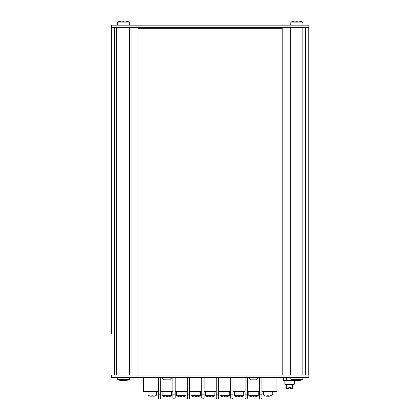 <?xml version="1.0" encoding="UTF-8"?>
<svg xmlns="http://www.w3.org/2000/svg" width="420" height="420" viewBox="0 0 420 420"><rect width="100%" height="100%" fill="white"/><g stroke="black" fill="none" stroke-linecap="round" stroke-linejoin="round"><path stroke-width="0.63" d="M111.363 333.601L111.363 27.568L131.985 27.568L131.985 375.018L129.649 375.018L129.649 27.568L137.996 27.568L137.996 28.261L282.198 28.261M111.363 375.018L116.697 375.018L116.697 27.568L114.361 27.568L114.361 375.018L137.996 375.018L137.996 27.568L308.879 27.568L308.879 25.158L111.421 25.158L111.421 27.568M282.198 375.018L282.198 27.568M287.978 375.018L287.978 27.568M290.645 375.018L290.645 27.568M302.836 375.018L302.836 27.568M305.508 375.018L305.508 27.568M308.779 375.018L308.779 27.568M111.363 297.959L111.363 300.274M111.363 290.834L111.363 293.144M111.363 305.088L111.363 307.398M111.363 312.218L111.363 314.528M111.363 319.342L111.363 321.657M111.363 326.471L111.363 328.781M111.363 276.575L111.363 278.891M111.363 254.037L111.363 271.761M111.363 283.705L111.363 286.015M111.363 218.4L111.363 220.71M111.363 211.271L111.363 213.581M111.363 225.524L111.363 227.84M111.363 232.654L111.363 234.964M111.363 239.783L111.363 242.093M111.363 246.908L111.363 249.223M111.363 197.017L111.363 199.327M111.363 174.478L111.363 192.197M111.363 204.141L111.363 206.456M111.363 138.836L111.363 141.152M111.363 131.712L111.363 134.022M111.363 145.966L111.363 148.276M111.363 153.095L111.363 155.405M111.363 160.22L111.363 162.535M111.363 167.349L111.363 169.659M111.363 117.453L111.363 119.768M111.363 94.915L111.363 112.639M111.363 124.583L111.363 126.892M111.363 33.08L111.363 28.261M111.363 37.895L111.363 40.205M111.363 45.024L111.363 47.334M111.363 52.148L111.363 54.463M111.363 59.278L111.363 61.588M111.363 66.407L111.363 68.717M111.363 73.532L111.363 75.842M111.363 80.661L111.363 82.971M111.363 87.785L111.363 90.101M259.56 378L259.56 397.845A1.155 1.155 0 0 0 260.715 399A1.155 1.155 0 0 0 261.875 397.845L261.875 394.186L261.875 397.845M261.875 378L261.875 394.186L259.56 394.186M276.974 377.423L276.974 391.293L261.875 391.293M247.427 391.293L259.56 391.293M245.112 378L245.112 397.845A1.155 1.155 0 0 0 246.267 399A1.155 1.155 0 0 0 247.427 397.845L247.427 378M232.979 391.293L245.112 391.293M230.664 378L230.664 397.845A1.155 1.155 0 0 0 231.819 399A1.155 1.155 0 0 0 232.979 397.845L232.979 378M218.531 391.293L230.664 391.293M216.216 378L216.216 397.845A1.155 1.155 0 0 0 217.371 399A1.155 1.155 0 0 0 218.531 397.845L218.531 378M204.083 391.293L216.216 391.293M201.768 378L201.768 397.845A1.155 1.155 0 0 0 202.923 399A1.155 1.155 0 0 0 204.083 397.845L204.083 378M189.63 391.293L201.768 391.293M187.32 378L187.32 397.845A1.155 1.155 0 0 0 188.475 399A1.155 1.155 0 0 0 189.63 397.845L189.63 378M175.182 391.293L187.32 391.293M172.872 378L172.872 397.845A1.155 1.155 0 0 0 174.027 399A1.155 1.155 0 0 0 175.182 397.845L175.182 378M160.734 391.293L172.872 391.293M158.424 378L158.424 397.845A1.155 1.155 0 0 0 159.579 399A1.155 1.155 0 0 0 160.734 397.845L160.734 378M143.32 377.423L143.32 391.293L158.424 391.293M254.063 396.968L254.021 396.475L254.063 396.963L254.462 396.963L254.063 396.963A8.657 0.399 -95 0 0 254.116 396.454L252.908 396.454A8.657 0.399 95 0 0 252.961 396.963L252.567 396.963A8.657 8.615 -152.3 0 1 250.457 396.454L250.493 396.475A8.657 8.615 -152.3 0 0 252.567 396.963L252.961 396.963L252.567 396.963L252.961 396.963L253.003 396.475L252.961 396.968M256.3 396.328L256.567 396.454A8.657 8.615 152.3 0 1 254.462 396.963A8.657 8.615 152.3 0 0 256.52 396.475M252.567 396.963L252.961 396.963L252.567 396.963M248.813 395.651L248.813 391.949L258.211 391.949L258.211 395.651L248.813 395.651A8.657 8.657 0 0 0 250.399 396.454M239.615 396.968L239.573 396.475L239.615 396.963L240.014 396.963L239.615 396.963A8.657 0.399 -95 0 0 239.668 396.454L238.46 396.454A8.657 0.399 95 0 0 238.513 396.963L238.119 396.963A8.657 8.615 -152.3 0 1 236.009 396.454L236.276 396.328M242.088 396.475L242.12 396.454A8.657 8.615 152.3 0 1 240.014 396.963A8.657 8.615 152.3 0 0 242.072 396.475L241.852 396.328M236.056 396.475A8.657 8.615 -152.3 0 0 238.119 396.963L238.513 396.963L238.119 396.963L238.513 396.963L238.555 396.475L238.513 396.968M238.119 396.963L238.513 396.963L238.119 396.963M234.365 395.651L234.365 391.949L243.763 391.949L243.763 395.651L234.365 395.651A8.657 8.657 0 0 0 235.951 396.454M227.404 396.328L227.672 396.454A8.657 8.615 152.3 0 1 225.566 396.963L225.167 396.963A8.657 0.399 -95 0 0 225.22 396.454L224.012 396.454A8.657 0.399 95 0 0 224.065 396.963L223.671 396.963A8.657 8.615 -152.3 0 1 221.56 396.454L221.592 396.475A8.657 8.615 -152.3 0 0 223.671 396.963L224.065 396.963L223.671 396.963L224.065 396.963L224.107 396.475L224.065 396.968L224.107 396.475M223.671 396.963L224.065 396.963L223.671 396.963M225.566 396.963A8.657 8.615 152.3 0 0 227.624 396.475M219.917 395.651L219.917 391.949L229.315 391.949L229.315 395.651L219.917 395.651A8.657 8.657 0 0 0 221.503 396.454M210.719 396.968L210.677 396.475L210.719 396.963L211.118 396.963L210.719 396.963A8.657 0.399 -95 0 0 210.772 396.454L209.564 396.454A8.657 0.399 95 0 0 209.617 396.963L209.223 396.963A8.657 8.615 -152.3 0 1 207.113 396.454L207.38 396.328M212.956 396.328L213.224 396.454A8.657 8.615 152.3 0 1 211.118 396.963A8.657 8.615 152.3 0 0 213.176 396.475M207.16 396.475A8.657 8.615 -152.3 0 0 209.223 396.963L209.617 396.963L209.223 396.963L209.617 396.963L209.659 396.475L209.617 396.968M209.223 396.963L209.617 396.963L209.223 396.963M205.469 395.651L205.469 391.949L214.867 391.949L214.867 395.651L205.469 395.651A8.657 8.657 0 0 0 207.055 396.454M196.67 396.963A8.657 8.615 152.3 0 0 198.728 396.475L198.776 396.454A8.657 8.615 152.3 0 1 196.67 396.963L196.271 396.963A8.657 0.399 -95 0 0 196.324 396.454L195.116 396.454A8.657 0.399 95 0 0 195.169 396.963L194.775 396.963A8.657 8.615 -152.3 0 1 192.665 396.454L192.696 396.475A8.657 8.615 -152.3 0 0 194.775 396.963L195.169 396.963L194.775 396.963L195.169 396.963L195.211 396.475L195.169 396.968M194.775 396.963L195.169 396.963L194.775 396.963M191.021 395.651L191.021 391.949L200.419 391.949L200.419 395.651L191.021 395.651A8.657 8.657 0 0 0 192.602 396.454M184.06 396.328L184.328 396.454A8.657 8.615 152.3 0 1 182.217 396.963L181.823 396.963A8.657 0.399 -95 0 0 181.876 396.454L180.668 396.454A8.657 0.399 95 0 0 180.721 396.963L180.322 396.963A8.657 8.615 -152.3 0 1 178.216 396.454L178.484 396.328M178.264 396.475A8.657 8.615 -152.3 0 0 180.322 396.963L180.721 396.963L180.322 396.963L180.721 396.963L180.763 396.475L180.721 396.968M180.322 396.963L180.721 396.963L180.322 396.963M182.217 396.963A8.657 8.615 152.3 0 0 184.28 396.475M176.573 395.651L176.573 391.949L185.971 391.949L185.971 395.651L176.573 395.651A8.657 8.657 0 0 0 178.154 396.454M167.769 396.963A8.657 8.615 152.3 0 0 169.832 396.475L169.88 396.454A8.657 8.615 152.3 0 1 167.769 396.963L167.375 396.963A8.657 0.399 -95 0 0 167.428 396.454L166.22 396.454A8.657 0.399 95 0 0 166.273 396.963L165.874 396.963A8.657 8.615 -152.3 0 1 163.769 396.454L164.036 396.328M163.816 396.475A8.657 8.615 -152.3 0 0 165.874 396.963L166.273 396.963L165.874 396.963L166.273 396.963L166.315 396.475L166.273 396.968M165.874 396.963L166.273 396.963L165.874 396.963M162.125 395.651L162.125 391.949L171.523 391.949L171.523 395.651L162.125 395.651A8.657 8.657 0 0 0 163.706 396.454M285.432 384.647L293.795 384.647L294.373 384.069L284.855 384.069L285.432 384.647M294.373 380.499L294.373 384.069M288.844 389.078L288.844 388.311L286.571 388.311L287.338 389.078L288.844 389.078M288.844 388.311L288.844 387.345L290.383 387.345L290.383 389.078L291.884 389.078L292.656 388.311L290.383 388.311M292.645 380.221L293.176 380.431L292.246 380.431L292.645 380.142M292.246 380.431L283.395 380.431L283.217 377.717L283.537 377.423M287.222 377.423L286.582 377.717L285.931 377.423M293.947 380.431L293.176 380.431M137.996 375.018L308.879 375.018L308.879 377.423L111.421 377.423L111.421 375.018M123.937 380.609L123.911 380.342L125.087 380.609L123.937 380.609A16.097 0.882 -95 0 0 124.005 380.336L122.913 380.336A16.097 0.882 95 0 0 122.987 380.609L121.837 380.609A16.097 16.012 -147.9 0 1 120.099 380.336L120.314 380.216M124.005 380.336L122.913 380.342M126.609 380.216L126.819 380.336A16.097 16.012 147.9 0 1 125.087 380.609A16.097 16.012 147.9 0 0 126.798 380.342M120.125 380.342A16.097 16.012 -147.9 0 0 121.837 380.609M120.057 380.336A16.128 16.128 0 0 1 117.548 379.575L129.376 379.575L129.565 377.423M297.313 380.609L297.292 380.342L298.463 380.609L297.313 380.609A16.097 0.882 -95 0 0 297.386 380.336L296.289 380.336A16.097 0.882 95 0 0 296.363 380.609L296.389 380.342L295.213 380.609A16.097 16.012 -147.9 0 1 293.48 380.336L293.69 380.216M297.386 380.336L296.294 380.342M299.985 380.216L300.195 380.336A16.097 16.012 147.9 0 1 298.463 380.609A16.097 16.012 147.9 0 0 300.174 380.342M293.501 380.342A16.097 16.012 -147.9 0 0 295.213 380.609M293.433 380.336A16.128 16.128 0 0 1 290.923 379.575L302.752 379.575L302.941 377.423M122.987 21.042L123.008 21.32L121.837 21.047L122.987 21.047A16.097 0.882 85 0 0 122.913 21.325L124.005 21.325A16.097 0.882 -85 0 0 123.937 21.047L125.087 21.047A16.097 16.012 32.1 0 1 126.819 21.325L126.609 21.446M122.913 21.325L124.005 21.32M120.314 21.446L120.099 21.325A16.097 16.012 -32.1 0 1 121.837 21.047A16.097 16.012 -32.1 0 0 120.125 21.32M126.798 21.32A16.097 16.012 32.1 0 0 125.087 21.047M126.814 21.32L126.866 21.325A16.128 16.128 0 0 1 129.376 22.082L117.548 22.082L117.28 25.158M296.363 21.042L296.389 21.32L295.213 21.047L296.363 21.047A16.097 0.882 85 0 0 296.289 21.325L297.386 21.325A16.097 0.882 -85 0 0 297.313 21.047L298.463 21.047A16.097 16.012 32.1 0 1 300.195 21.325L300.148 21.32M296.289 21.325L297.381 21.32M293.69 21.446L293.48 21.325A16.097 16.012 -32.1 0 1 295.213 21.047A16.097 16.012 -32.1 0 0 293.501 21.32M300.174 21.32A16.097 16.012 32.1 0 0 298.463 21.047M300.195 21.32L300.242 21.325A16.128 16.128 0 0 1 302.752 22.082L290.923 22.082L290.656 25.158M258.31 377.906L248.677 377.906L250.603 379.832L256.384 379.832L258.31 377.906L258.31 377.423M171.623 377.906L161.989 377.906L163.916 379.832L169.696 379.832L171.623 377.906L171.623 377.423M258.305 378L272.738 378L272.738 377.423M147.52 377.423L147.52 378L161.989 378M171.617 378L248.682 378M155.269 395.776L155.311 395.756A7.523 7.508 98 0 1 153.83 396.223A7.523 7.508 98 0 0 155.269 395.776L155.08 395.656M152.796 396.223L152.796 395.776L152.796 396.233L153.83 396.223L152.796 396.223A7.523 0.467 -90.5 0 0 152.885 395.756L151.83 395.756A7.523 0.467 90.5 0 0 151.914 396.223L151.919 395.776L151.914 396.223L150.88 396.223A7.523 7.508 -98 0 1 149.404 395.756L149.441 395.776A7.523 7.508 -98 0 0 150.88 396.223M149.357 395.756A7.529 7.529 0 0 1 148.003 394.994L156.713 394.994L156.713 391.293M270.853 395.776L270.895 395.756A7.523 7.508 98 0 1 269.419 396.223A7.523 7.508 98 0 0 270.853 395.776L270.664 395.656M268.385 396.223L268.38 395.776L268.38 396.233L269.419 396.223L268.385 396.223A7.523 0.467 -90.5 0 0 268.469 395.756L267.414 395.756A7.523 0.467 90.5 0 0 267.498 396.223L267.503 395.776L267.498 396.223L266.464 396.223A7.523 7.508 -98 0 1 264.988 395.756L265.025 395.776A7.523 7.508 -98 0 0 266.464 396.223M264.941 395.756A7.529 7.529 0 0 1 263.587 394.994L272.296 394.994L272.296 391.293M112.046 27.568L112.046 375.018M247.427 394.186L245.112 394.186M232.979 394.186L230.664 394.186M218.531 394.186L216.216 394.186M204.083 394.186L201.768 394.186M189.63 394.186L187.32 394.186M175.182 394.186L172.872 394.186M160.734 394.186L158.424 394.186M286.582 380.221L286.582 377.717M286.251 380.221L286.251 377.717M270.328 377.423L270.328 378M149.929 377.423L149.929 378M252.919 396.475L254.105 396.475M256.63 396.454A8.657 8.657 0 0 0 258.211 395.651M256.168 391.949L256.168 391.293M250.856 391.949L250.856 391.293M238.471 396.475L239.657 396.475M242.183 396.454A8.657 8.657 0 0 0 243.763 395.651M241.721 391.949L241.721 391.293M236.408 391.949L236.408 391.293M224.023 396.475L225.209 396.475M227.734 396.454A8.657 8.657 0 0 0 229.315 395.651M227.273 391.949L227.273 391.293M221.959 391.949L221.959 391.293M209.575 396.475L210.761 396.475M213.287 396.454A8.657 8.657 0 0 0 214.867 395.651M212.825 391.949L212.825 391.293M207.512 391.949L207.512 391.293M195.127 396.475L196.313 396.475M198.839 396.454A8.657 8.657 0 0 0 200.419 395.651M198.377 391.949L198.377 391.293M193.064 391.949L193.064 391.293M180.679 396.475L181.865 396.475L180.679 396.475M184.391 396.454A8.657 8.657 0 0 0 185.971 395.651M183.928 391.949L183.928 391.293M178.616 391.949L178.616 391.293M166.231 396.475L167.417 396.475M169.937 396.454A8.657 8.657 0 0 0 171.523 395.651M169.481 391.949L169.481 391.293M164.167 391.949L164.167 391.293M284.855 380.431L284.855 384.069M286.571 384.647L286.571 388.311M292.656 384.647L292.656 388.311M283.395 380.431L283.164 377.795L283.495 377.423M126.866 380.336A16.128 16.128 0 0 0 129.376 379.575M117.548 379.575L117.359 377.423M300.242 380.336A16.128 16.128 0 0 0 302.752 379.575M290.923 379.575L290.735 377.423M120.152 21.32L120.057 21.325A16.128 16.128 0 0 0 117.548 22.082M129.376 22.082L129.644 25.158M293.433 21.325A16.128 16.128 0 0 0 290.923 22.082A16.128 16.128 0 0 1 293.433 21.325L293.48 21.32M302.752 22.082L303.019 25.158M248.677 377.906L248.677 377.423M161.989 377.906L161.989 377.423M151.835 395.776L152.88 395.776M155.358 395.756A7.529 7.529 0 0 0 156.713 394.994M148.003 394.994L148.003 391.293M268.464 395.776L267.419 395.776L268.464 395.776M270.942 395.756A7.529 7.529 0 0 0 272.296 394.994M263.587 394.994L263.587 391.293"/></g></svg>
